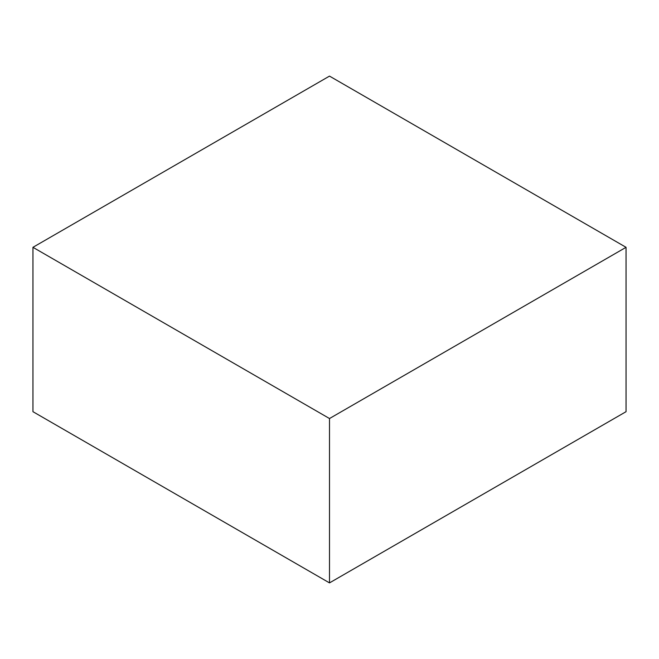 <?xml version="1.0" encoding="UTF-8"?>
<svg xmlns="http://www.w3.org/2000/svg" width="659" height="659" viewBox="0 0 659 659"><rect width="100%" height="100%" fill="white"/><g stroke="black" fill="none" stroke-linecap="round" stroke-linejoin="round"><path stroke-width="0.99" d="M626.05 247.314L329.5 76.106L32.95 247.314L32.95 411.686L329.5 582.894L626.05 411.686L626.05 247.314L329.5 418.531L329.5 582.894M32.95 247.314L329.5 418.531"/></g></svg>
